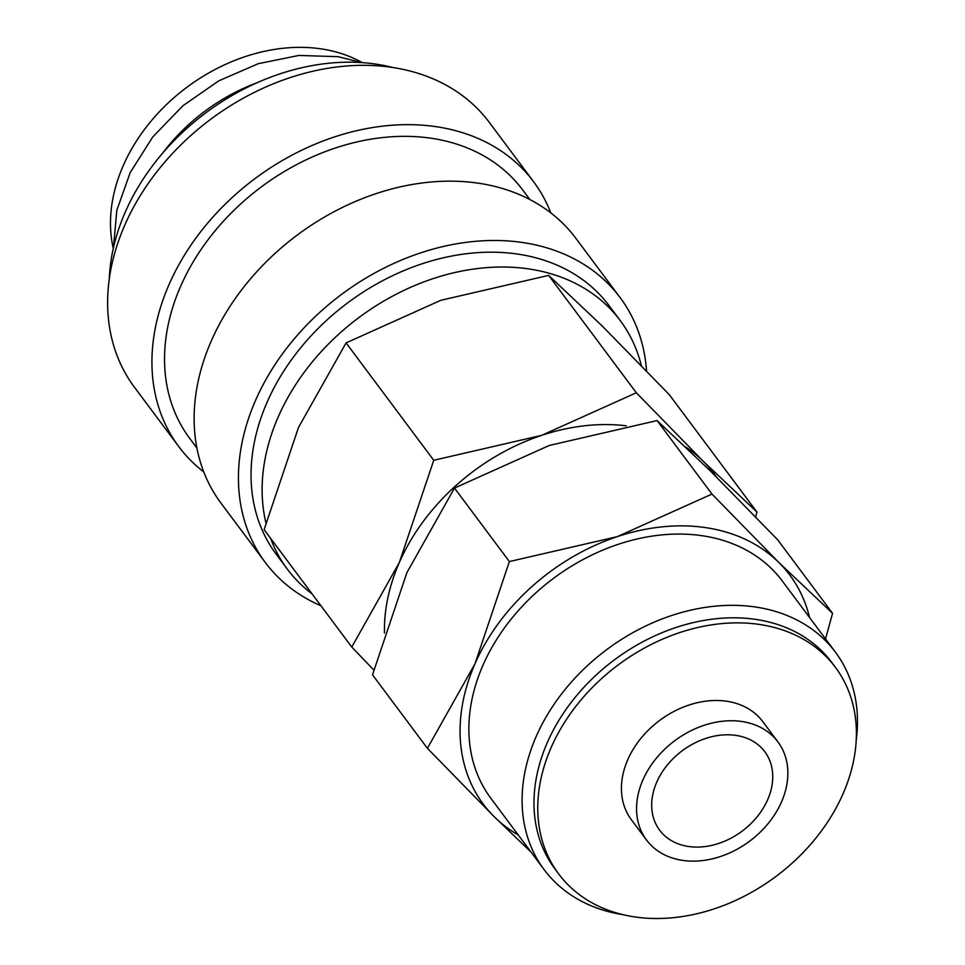 <?xml version="1.0" encoding="UTF-8"?>
<svg xmlns="http://www.w3.org/2000/svg" width="965" height="965" viewBox="0 0 965 965"><rect width="100%" height="100%" fill="white"/><g stroke="black" fill="none" stroke-linecap="round" stroke-linejoin="round"><path stroke-width="1.45" d="M641.327 365.578A207.728 158.743 143.3 0 0 620.218 320.561L609.144 305.724A207.728 158.743 143.3 0 0 519.773 254.41A207.728 158.743 143.3 0 0 300.296 348.244A207.728 158.743 143.3 0 0 276.255 554.296L287.329 569.133A207.728 158.743 143.3 0 0 312.081 593.909M620.218 320.561A207.728 158.743 143.3 0 0 530.859 269.247A207.728 158.743 143.3 0 0 333.601 338.968A207.728 158.743 143.3 0 0 265.906 522.849M270.598 538.349A207.728 158.743 143.3 0 0 287.329 569.133M646.55 370.97A221.395 169.177 143.3 0 0 620.085 297.546L575.779 238.21A221.395 169.177 143.3 0 0 480.546 183.531A221.395 169.177 143.3 0 0 246.618 283.529A221.395 169.177 143.3 0 0 220.997 503.139L265.303 562.474A221.395 169.177 143.3 0 0 320.959 605.791M620.085 297.546A221.395 169.177 143.3 0 0 524.851 242.854A221.395 169.177 143.3 0 0 290.923 342.865A221.395 169.177 143.3 0 0 265.303 562.474M529.821 199.502L522.644 189.888A207.728 158.743 143.3 0 0 433.285 138.574A207.728 158.743 143.3 0 0 213.796 232.396A207.728 158.743 143.3 0 0 189.755 438.46L196.932 448.074M550.798 212.867A221.395 169.177 143.3 0 0 533.597 181.709L489.291 122.374A221.395 169.177 143.3 0 0 394.046 67.695A221.395 169.177 143.3 0 0 160.118 167.693A221.395 169.177 143.3 0 0 134.497 387.303L178.802 446.638A221.395 169.177 143.3 0 0 203.796 471.981M533.597 181.709A221.395 169.177 143.3 0 0 438.351 127.018A221.395 169.177 143.3 0 0 204.423 227.028A221.395 169.177 143.3 0 0 178.802 446.638M392.743 67.49A207.728 158.743 143.3 0 0 377.906 64.414A207.728 158.743 143.3 0 0 109.286 279.138M256.871 82.821A163.99 125.317 143.3 0 0 162.59 153.23M362.249 62.629A163.99 125.317 143.3 0 0 322.648 49.106A163.99 125.317 143.3 0 0 167.295 103.81A163.99 125.317 143.3 0 0 113.291 248.524M755.655 516.866L756.934 512.029L703.232 461.234L636.333 392.779L541.63 435.36L433.743 460.281L399.341 562.486A191.323 146.21 143.3 0 0 384.48 633.004M626.213 425.818A191.323 146.21 143.3 0 0 541.63 435.36A191.323 146.21 143.3 0 0 399.341 562.486L351.767 647.045L373.793 669.987M351.767 647.045L264.108 529.652L298.499 427.447L346.085 342.901L440.788 300.308L548.675 275.387L602.389 326.182L669.276 394.649L756.934 512.029M825.521 638.902L832.566 613.318L778.864 562.523L711.965 494.068L617.262 536.649L509.375 561.57L474.985 663.775A191.323 146.21 143.3 0 0 494.297 816.788A191.323 146.21 143.3 0 0 518.253 834.978M809.526 617.479A191.323 146.21 143.3 0 0 778.864 562.523A191.323 146.21 143.3 0 0 707.574 527.915A191.323 146.21 143.3 0 0 617.262 536.649A191.323 146.21 143.3 0 0 474.985 663.775L427.399 748.321L494.297 816.788L530.955 851.999M427.399 748.321L372.514 674.837L406.904 572.619L454.491 488.073L549.194 445.492L657.081 420.571L710.795 471.366L777.694 539.821L832.566 613.318M777.911 741.88L762.784 721.627A82.001 62.665 143.3 0 0 727.514 701.362A82.001 62.665 143.3 0 0 640.869 738.406A82.001 62.665 143.3 0 0 631.375 819.743L646.502 839.996A82.001 62.665 143.3 0 0 681.785 860.261A82.001 62.665 143.3 0 0 768.417 823.217A82.001 62.665 143.3 0 0 777.911 741.88A82.001 62.665 143.3 0 0 742.64 721.627A82.001 62.665 143.3 0 0 655.995 758.659A82.001 62.665 143.3 0 0 646.502 839.996M835.437 667.37L831.661 662.304A172.675 131.952 143.3 0 0 757.38 619.651A172.675 131.952 143.3 0 0 574.923 697.647A172.675 131.952 143.3 0 0 554.947 868.934L558.723 874A172.675 131.952 143.3 0 0 633.004 916.654A172.675 131.952 143.3 0 0 815.449 838.657A172.675 131.952 143.3 0 0 835.437 667.37A172.675 131.952 143.3 0 0 761.156 624.717A172.675 131.952 143.3 0 0 578.711 702.713A172.675 131.952 143.3 0 0 558.723 874M856.172 740.625A181.758 138.9 143.3 0 0 835.437 652.171A181.758 138.9 143.3 0 0 757.236 607.274A181.758 138.9 143.3 0 0 565.188 689.372A181.758 138.9 143.3 0 0 544.151 869.67A181.758 138.9 143.3 0 0 622.341 914.567A181.758 138.9 143.3 0 0 623.076 914.687M544.151 869.67L490.932 798.405A181.758 138.9 -36.7 0 1 511.969 618.107A181.758 138.9 -36.7 0 1 704.028 536.009A181.758 138.9 -36.7 0 1 782.217 580.906L835.437 652.171M687.864 846.389A65.596 50.132 -36.7 0 1 659.65 830.19A65.596 50.132 -36.7 0 1 667.237 765.112A65.596 50.132 -36.7 0 1 736.548 735.487A65.596 50.132 -36.7 0 1 764.775 751.687A65.596 50.132 -36.7 0 1 757.175 816.764A65.596 50.132 -36.7 0 1 687.864 846.389M657.081 420.571L711.965 494.068M454.491 488.073L509.375 561.57M716.525 477.06A191.323 146.21 143.3 0 0 703.232 461.234A191.323 146.21 143.3 0 0 685.669 446.988M548.675 275.387L636.333 392.779M346.085 342.901L433.743 460.281M361.61 62.58L338.088 56.682L298.885 55.439L258.294 63.678L218.802 80.831L182.855 105.8L152.699 137.03L130.203 172.59L116.813 210.31L113.436 247.896"/></g></svg>

